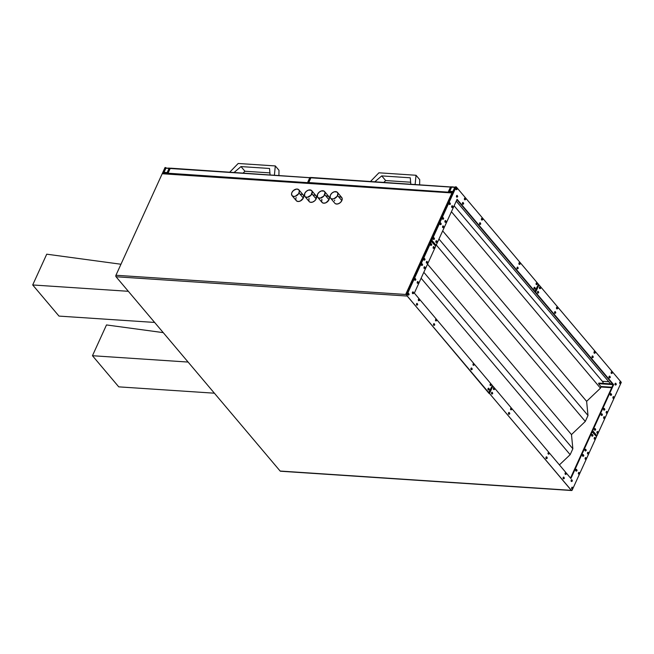 <?xml version="1.0" encoding="UTF-8"?>
<svg xmlns="http://www.w3.org/2000/svg" width="654" height="654" viewBox="0 0 654 654"><rect width="100%" height="100%" fill="white"/><g stroke="black" fill="none" stroke-linecap="round" stroke-linejoin="round"><path stroke-width="0.98" d="M334.897 203.304L335.935 203.942L338.085 203.868L340.309 202.609L341.846 200.598A4.488 3.033 -40.2 0 0 341.707 197.459L337.439 192.407A4.488 3.033 139.8 0 1 337.578 195.538L341.846 200.598L342.222 199.159L341.666 197.41L339.238 196.682M330.589 198.195L334.856 203.255A4.488 3.033 -40.2 0 0 338.437 203.746A4.488 3.033 -40.2 0 0 341.846 200.598L337.578 195.538A4.488 3.033 139.8 0 1 334.161 198.693A4.488 3.033 139.8 0 1 330.589 198.195A4.488 3.033 139.8 0 1 330.442 195.064A4.488 3.033 139.8 0 1 333.859 191.916A4.488 3.033 139.8 0 1 337.439 192.407M322.054 202.454L323.746 203.206L326.019 202.715L329.003 199.74A4.488 3.033 -40.2 0 0 328.864 196.609L324.597 191.557A4.488 3.033 139.8 0 1 324.736 194.688L329.003 199.74L329.379 198.309L328.823 196.56L326.395 195.832M317.738 197.345L322.005 202.405A4.488 3.033 -40.2 0 0 325.586 202.895A4.488 3.033 -40.2 0 0 329.003 199.74L324.736 194.688A4.488 3.033 139.8 0 1 321.318 197.843A4.488 3.033 139.8 0 1 317.738 197.345A4.488 3.033 139.8 0 1 317.599 194.213A4.488 3.033 139.8 0 1 321.016 191.058A4.488 3.033 139.8 0 1 324.597 191.557M309.211 201.604L310.241 202.241L312.399 202.168L314.623 200.909L316.16 198.89A4.488 3.033 -40.2 0 0 316.021 195.759L311.754 190.706A4.488 3.033 139.8 0 1 311.893 193.837L316.16 198.89L316.307 196.208L315.514 195.325L313.552 194.982M304.895 196.494L309.162 201.546A4.488 3.033 -40.2 0 0 312.743 202.045A4.488 3.033 -40.2 0 0 316.16 198.89L311.893 193.837A4.488 3.033 139.8 0 1 308.475 196.993A4.488 3.033 139.8 0 1 304.895 196.494A4.488 3.033 139.8 0 1 304.756 193.363A4.488 3.033 139.8 0 1 308.173 190.208A4.488 3.033 139.8 0 1 311.754 190.706M296.36 200.745L298.061 201.506L300.325 201.015L303.317 198.039A4.488 3.033 -40.2 0 0 303.178 194.908L298.903 189.856A4.488 3.033 139.8 0 1 299.05 192.987L303.317 198.039L303.652 195.947L303.129 194.859M292.052 195.644L296.319 200.696A4.488 3.033 -40.2 0 0 299.9 201.195A4.488 3.033 -40.2 0 0 303.317 198.039L299.05 192.987A4.488 3.033 139.8 0 1 295.633 196.143A4.488 3.033 139.8 0 1 292.052 195.644A4.488 3.033 139.8 0 1 291.913 192.513A4.488 3.033 139.8 0 1 295.322 189.358A4.488 3.033 139.8 0 1 298.903 189.856M408.578 293.311A0.899 0.54 93.8 0 0 408.031 293.687L408.889 294.701A0.899 0.54 -86.2 0 1 408.031 293.687A0.899 0.54 -86.2 0 1 408.521 293.294L409.118 294.619L408.987 293.891L408.832 294.57L408.031 293.687A0.899 0.54 93.8 0 0 408.889 294.701L407.843 294.676L408.358 293.286M413.164 291.897A0.899 0.54 93.8 0 0 412.617 292.281L413.475 293.294A0.899 0.54 -86.2 0 1 412.617 292.281A0.899 0.54 -86.2 0 1 413.107 291.888L413.704 293.213L413.573 292.485L413.41 293.164L412.617 292.281A0.899 0.54 93.8 0 0 413.475 293.294L412.846 293.671A0.899 0.54 93.8 0 0 412.911 293.671M419.14 298.976A0.899 0.54 93.8 0 0 418.593 299.36L419.451 300.366A0.899 0.54 -86.2 0 1 418.593 299.36A0.899 0.54 -86.2 0 1 419.083 298.968L419.68 300.284L419.549 299.565L419.386 300.243L418.593 299.36A0.899 0.54 93.8 0 0 419.451 300.366L418.822 300.75A0.899 0.54 93.8 0 0 418.887 300.742M417.113 303.415A0.899 0.54 93.8 0 0 416.573 303.799L417.424 304.805A0.899 0.54 -86.2 0 1 416.573 303.799A0.899 0.54 -86.2 0 1 417.056 303.407L417.661 304.723L417.563 304.036L417.366 304.682L416.573 303.799A0.899 0.54 93.8 0 0 417.424 304.805L416.377 304.78L416.9 303.399M417.881 281.539A0.899 0.54 93.8 0 0 417.342 281.923L418.192 282.937A0.899 0.54 -86.2 0 1 417.342 281.923A0.899 0.54 -86.2 0 1 417.824 281.531L418.429 282.855L418.331 282.16L418.135 282.806L417.342 281.923A0.899 0.54 93.8 0 0 418.192 282.937L417.146 282.912L417.669 281.522M415.323 278.506A0.899 0.54 93.8 0 0 414.775 278.89L415.633 279.904A0.899 0.54 -86.2 0 1 414.775 278.89A0.899 0.54 -86.2 0 1 415.265 278.498L415.862 279.822L415.731 279.094L415.576 279.773L414.775 278.89A0.899 0.54 93.8 0 0 415.633 279.904L414.587 279.879L415.102 278.49M424.626 266.742A0.899 0.54 93.8 0 0 424.086 267.126L424.936 268.132A0.899 0.54 -86.2 0 1 424.086 267.126A0.899 0.54 -86.2 0 1 424.569 266.734L425.174 268.058L425.075 267.363L424.879 268.009L424.086 267.126A0.899 0.54 93.8 0 0 424.936 268.132L423.89 268.107L424.413 266.726M422.067 263.709A0.899 0.54 93.8 0 0 421.519 264.093L422.378 265.099A0.899 0.54 -86.2 0 1 421.519 264.093A0.899 0.54 -86.2 0 1 422.01 263.701L422.607 265.025L422.476 264.298L422.321 264.976L421.519 264.093A0.899 0.54 93.8 0 0 422.378 265.099L421.331 265.074L421.846 263.693M424.495 258.387A0.899 0.54 93.8 0 0 423.947 258.763L424.806 259.777A0.899 0.54 -86.2 0 1 423.947 258.763A0.899 0.54 -86.2 0 1 424.438 258.371L425.035 259.695L424.904 258.968L424.748 259.646L423.947 258.763A0.899 0.54 93.8 0 0 424.806 259.777L424.176 260.153A0.899 0.54 93.8 0 0 424.25 260.153M427.054 261.412A0.899 0.54 93.8 0 0 426.514 261.796L427.364 262.81A0.899 0.54 -86.2 0 1 426.514 261.796A0.899 0.54 -86.2 0 1 426.997 261.404L427.602 262.728L427.503 262.033L427.307 262.679L426.514 261.796A0.899 0.54 93.8 0 0 427.364 262.81L426.318 262.785L426.841 261.396A0.899 0.54 93.8 0 0 426.809 263.186M436.21 319.193A0.899 0.54 93.8 0 0 435.67 319.577L436.52 320.583A0.899 0.54 -86.2 0 1 435.67 319.577A0.899 0.54 -86.2 0 1 436.153 319.185L436.758 320.501L436.659 319.814L436.463 320.46L435.67 319.577A0.899 0.54 93.8 0 0 436.52 320.583L435.474 320.558L435.997 319.177A0.899 0.54 93.8 0 0 435.965 320.959M434.191 323.632A0.899 0.54 93.8 0 0 433.643 324.016L434.501 325.022A0.899 0.54 -86.2 0 1 433.643 324.016A0.899 0.54 -86.2 0 1 434.133 323.624L434.73 324.94L434.599 324.221L434.444 324.899L433.643 324.016A0.899 0.54 93.8 0 0 434.501 325.022L433.455 324.997L433.97 323.616A0.899 0.54 93.8 0 0 433.945 325.398M471.665 368.006A0.899 0.54 93.8 0 0 471.125 368.39L471.975 369.396A0.899 0.54 -86.2 0 1 471.125 368.39A0.899 0.54 -86.2 0 1 471.608 367.998L472.213 369.322L472.114 368.627L471.918 369.273L471.125 368.39A0.899 0.54 93.8 0 0 471.975 369.396L471.346 369.78A0.899 0.54 93.8 0 0 471.42 369.78M473.692 363.567A0.899 0.54 93.8 0 0 473.144 363.951L474.003 364.957A0.899 0.54 -86.2 0 1 473.144 363.951A0.899 0.54 -86.2 0 1 473.635 363.559L474.232 364.883L474.101 364.155L473.946 364.834L473.144 363.951A0.899 0.54 93.8 0 0 474.003 364.957L472.956 364.932L473.471 363.55M490.762 383.784A0.899 0.54 93.8 0 0 490.222 384.168L491.072 385.173A0.899 0.54 -86.2 0 1 490.222 384.168A0.899 0.54 -86.2 0 1 490.704 383.775L491.309 385.1L491.179 384.372L491.015 385.051L490.222 384.168A0.899 0.54 93.8 0 0 491.072 385.173L490.034 385.149L490.549 383.767M488.742 388.223A0.899 0.54 93.8 0 0 488.195 388.607L489.053 389.612A0.899 0.54 -86.2 0 1 488.195 388.607A0.899 0.54 -86.2 0 1 488.685 388.214L489.282 389.539L489.151 388.811L488.996 389.49L488.195 388.607A0.899 0.54 93.8 0 0 489.053 389.612L488.424 389.997A0.899 0.54 93.8 0 0 488.497 389.997M431.239 243.582A0.899 0.54 93.8 0 0 430.692 243.967L431.55 244.98A0.899 0.54 -86.2 0 1 430.692 243.967A0.899 0.54 -86.2 0 1 431.182 243.574L431.779 244.898L431.648 244.171L431.493 244.849L430.692 243.967A0.899 0.54 93.8 0 0 431.55 244.98L430.921 245.356A0.899 0.54 93.8 0 0 430.986 245.356M433.798 246.615A0.899 0.54 93.8 0 0 433.25 246.999L434.109 248.013A0.899 0.54 -86.2 0 1 433.25 246.999A0.899 0.54 -86.2 0 1 433.741 246.607L434.338 247.931L434.248 247.237L434.052 247.882L433.25 246.999A0.899 0.54 93.8 0 0 434.109 248.013L433.062 247.989L433.577 246.599M572.324 487.189A0.899 0.54 93.8 0 0 571.776 487.565L572.634 488.579A0.899 0.54 -86.2 0 1 572.144 488.963L572.43 488.268L572.119 488.947A0.899 0.54 -86.2 0 1 572.266 487.173L572.863 488.497L572.732 487.77L572.569 488.448L571.776 487.565A0.899 0.54 93.8 0 0 572.634 488.579L571.588 488.554L572.103 487.165M571.784 479.717A0.899 0.54 93.8 0 0 571.236 480.093L572.095 481.107A0.899 0.54 -86.2 0 1 571.236 480.093A0.899 0.54 -86.2 0 1 571.727 479.701L572.324 481.025L572.193 480.298L572.037 480.976L571.236 480.093A0.899 0.54 93.8 0 0 572.095 481.107L571.048 481.082L571.563 479.693M565.808 472.638A0.899 0.54 93.8 0 0 565.26 473.022L566.119 474.027A0.899 0.54 -86.2 0 1 565.26 473.022A0.899 0.54 -86.2 0 1 565.751 472.629L566.348 473.946L566.217 473.226L566.062 473.905L565.26 473.022A0.899 0.54 93.8 0 0 566.119 474.027L565.072 474.003L565.587 472.621A0.899 0.54 93.8 0 0 565.563 474.403M563.781 477.077A0.899 0.54 93.8 0 0 563.241 477.461L564.091 478.466A0.899 0.54 -86.2 0 1 563.241 477.461A0.899 0.54 -86.2 0 1 563.723 477.068L564.328 478.385L564.198 477.665L564.034 478.344L563.241 477.461A0.899 0.54 93.8 0 0 564.091 478.466L563.053 478.442L563.568 477.06A0.899 0.54 93.8 0 0 563.535 478.842M576.501 469.351A0.899 0.54 93.8 0 0 575.961 469.736L576.812 470.749A0.899 0.54 -86.2 0 1 575.961 469.736A0.899 0.54 -86.2 0 1 576.444 469.343L577.049 470.667L576.951 469.973L576.754 470.618L575.961 469.736A0.899 0.54 93.8 0 0 576.812 470.749L576.182 471.125A0.899 0.54 93.8 0 0 576.256 471.125M579.068 472.384A0.899 0.54 93.8 0 0 578.52 472.768L579.379 473.782A0.899 0.54 -86.2 0 1 578.888 474.166L579.174 473.463L578.864 474.142A0.899 0.54 -86.2 0 1 579.011 472.376L579.607 473.7L579.477 472.973L579.313 473.651L578.52 472.768A0.899 0.54 93.8 0 0 579.379 473.782L578.332 473.758L578.847 472.368M583.245 454.555A0.899 0.54 93.8 0 0 582.706 454.939L583.556 455.944A0.899 0.54 -86.2 0 1 582.706 454.939A0.899 0.54 -86.2 0 1 583.188 454.546L583.793 455.871L583.695 455.176L583.499 455.822L582.706 454.939A0.899 0.54 93.8 0 0 583.556 455.944L582.927 456.329A0.899 0.54 93.8 0 0 583 456.329M585.812 457.587A0.899 0.54 93.8 0 0 585.265 457.972L586.115 458.977A0.899 0.54 -86.2 0 1 585.632 459.37L585.919 458.667L585.608 459.345A0.899 0.54 -86.2 0 1 585.747 457.579L586.352 458.904L586.221 458.176L586.058 458.855L585.265 457.972A0.899 0.54 93.8 0 0 586.115 458.977L585.077 458.953L585.592 457.571M588.24 452.266A0.899 0.54 93.8 0 0 587.693 452.642L588.543 453.655A0.899 0.54 -86.2 0 1 587.693 452.642A0.899 0.54 -86.2 0 1 588.175 452.249L588.78 453.574L588.649 452.846L588.486 453.524L587.693 452.642A0.899 0.54 93.8 0 0 588.543 453.655L587.913 454.031A0.899 0.54 93.8 0 0 587.987 454.031M585.673 449.233A0.899 0.54 93.8 0 0 585.134 449.609L585.984 450.622A0.899 0.54 -86.2 0 1 585.134 449.609A0.899 0.54 -86.2 0 1 585.616 449.216L586.221 450.541L586.123 449.846L585.927 450.492L585.134 449.609A0.899 0.54 93.8 0 0 585.984 450.622L584.938 450.598L585.461 449.208M548.731 452.421A0.899 0.54 93.8 0 0 548.191 452.805L549.041 453.811A0.899 0.54 -86.2 0 1 548.191 452.805A0.899 0.54 -86.2 0 1 548.673 452.413L549.278 453.729L548.559 454.203L547.929 453.467L548.518 452.404M546.711 456.86A0.899 0.54 93.8 0 0 546.164 457.244L547.022 458.25A0.899 0.54 -86.2 0 1 546.164 457.244A0.899 0.54 -86.2 0 1 546.654 456.852L547.251 458.168L547.12 457.448L546.965 458.127L546.164 457.244A0.899 0.54 93.8 0 0 547.022 458.25L546.392 458.634A0.899 0.54 93.8 0 0 546.466 458.626M509.229 412.486A0.899 0.54 93.8 0 0 508.689 412.862L509.54 413.876A0.899 0.54 -86.2 0 1 508.689 412.862A0.899 0.54 -86.2 0 1 509.172 412.478L509.777 413.794L509.679 413.099L509.482 413.753L508.689 412.862A0.899 0.54 93.8 0 0 509.54 413.876L508.91 414.26A0.899 0.54 93.8 0 0 508.984 414.252M511.256 408.047A0.899 0.54 93.8 0 0 510.709 408.423L511.567 409.437A0.899 0.54 -86.2 0 1 510.709 408.423A0.899 0.54 -86.2 0 1 511.199 408.039L511.796 409.355L511.665 408.627L511.51 409.314L510.709 408.423A0.899 0.54 93.8 0 0 511.567 409.437L510.521 409.412L511.036 408.022M494.179 387.83A0.899 0.54 93.8 0 0 493.639 388.206L494.489 389.22A0.899 0.54 -86.2 0 1 493.639 388.206A0.899 0.54 -86.2 0 1 494.122 387.822L494.726 389.138L494.628 388.443L494.432 389.097L493.639 388.206A0.899 0.54 93.8 0 0 494.489 389.22L493.86 389.604A0.899 0.54 93.8 0 0 493.934 389.596M492.16 392.269A0.899 0.54 93.8 0 0 491.612 392.645L492.47 393.659A0.899 0.54 -86.2 0 1 491.612 392.645A0.899 0.54 -86.2 0 1 492.102 392.261L492.699 393.577L492.568 392.85L492.405 393.536L491.612 392.645A0.899 0.54 93.8 0 0 492.47 393.659L491.424 393.634L491.939 392.245M594.985 437.461A0.899 0.54 93.8 0 0 594.437 437.845L595.287 438.859A0.899 0.54 -86.2 0 1 594.437 437.845A0.899 0.54 -86.2 0 1 594.919 437.452L595.524 438.777L595.393 438.049L595.23 438.728L594.437 437.845A0.899 0.54 93.8 0 0 595.287 438.859L594.658 439.235A0.899 0.54 93.8 0 0 594.731 439.235M592.418 434.428A0.899 0.54 93.8 0 0 591.878 434.812L592.728 435.826A0.899 0.54 -86.2 0 1 591.878 434.812A0.899 0.54 -86.2 0 1 592.361 434.419L592.965 435.744L592.867 435.049L592.671 435.695L591.878 434.812A0.899 0.54 93.8 0 0 592.728 435.826L591.682 435.801L592.205 434.411M494.048 387.822A0.899 0.54 93.8 0 0 493.492 388.198L494.122 387.822M511.126 408.039A0.899 0.54 93.8 0 0 511.011 409.813M548.6 452.413A0.899 0.54 93.8 0 0 548.485 454.187A0.899 0.54 93.8 0 0 549.041 453.811L549.18 453.042L548.984 453.688L548.191 452.805A0.899 0.54 93.8 0 0 548.502 454.195M509.098 412.478A0.899 0.54 93.8 0 0 508.542 412.854L509.172 412.478M492.029 392.261A0.899 0.54 93.8 0 0 491.906 394.035M546.581 456.852A0.899 0.54 93.8 0 0 546.025 457.228L546.654 456.852M594.854 437.461A0.899 0.54 93.8 0 0 594.29 437.837L594.919 437.452M588.11 452.257A0.899 0.54 93.8 0 0 587.554 452.633L588.175 452.249M585.682 457.579A0.899 0.54 93.8 0 0 585.559 459.361M592.287 434.428A0.899 0.54 93.8 0 0 592.172 436.202M585.543 449.224A0.899 0.54 93.8 0 0 585.428 450.998M583.115 454.555A0.899 0.54 93.8 0 0 582.559 454.931L583.188 454.546M571.653 479.709A0.899 0.54 93.8 0 0 571.539 481.483M578.937 472.384A0.899 0.54 93.8 0 0 578.815 474.158M576.37 469.351A0.899 0.54 93.8 0 0 575.814 469.727L576.444 469.343M572.193 487.181A0.899 0.54 93.8 0 0 572.07 488.955M490.639 383.775A0.899 0.54 93.8 0 0 490.516 385.558M473.561 363.559A0.899 0.54 93.8 0 0 473.447 365.341M471.534 367.998A0.899 0.54 93.8 0 0 470.978 368.382L471.608 367.998M488.612 388.214A0.899 0.54 93.8 0 0 488.056 388.599L488.685 388.214M431.109 243.582A0.899 0.54 93.8 0 0 430.553 243.958L431.182 243.574M424.364 258.379A0.899 0.54 93.8 0 0 423.808 258.755L424.438 258.371M421.936 263.701A0.899 0.54 93.8 0 0 421.822 265.483M433.667 246.615A0.899 0.54 93.8 0 0 433.553 248.389M424.495 266.734A0.899 0.54 93.8 0 0 424.381 268.516M413.034 291.897A0.899 0.54 93.8 0 0 412.478 292.273L413.107 291.888M419.01 298.968A0.899 0.54 93.8 0 0 418.454 299.344L419.083 298.968M415.192 278.506A0.899 0.54 93.8 0 0 415.077 280.28M417.751 281.539A0.899 0.54 93.8 0 0 417.636 283.313M408.448 293.303A0.899 0.54 93.8 0 0 408.333 295.077M416.982 303.407A0.899 0.54 93.8 0 0 416.868 305.181M620.335 381.822A0.899 0.54 93.8 0 0 619.796 382.206L620.646 383.211A0.899 0.54 -86.2 0 1 619.796 382.206A0.899 0.54 -86.2 0 1 620.278 381.813L620.883 383.138L620.581 382.402L620.139 383.579L620.818 382.942L619.796 382.206A0.899 0.54 93.8 0 0 620.646 383.211L619.6 383.187L620.123 381.805M615.757 383.228A0.899 0.54 93.8 0 0 615.21 383.612L616.06 384.626A0.899 0.54 -86.2 0 1 615.21 383.612A0.899 0.54 -86.2 0 1 615.692 383.219L616.297 384.544L616.166 383.816L616.003 384.495L615.21 383.612A0.899 0.54 93.8 0 0 616.06 384.626L615.43 385.002A0.899 0.54 93.8 0 0 615.504 385.002M609.773 376.156A0.899 0.54 93.8 0 0 609.234 376.532L610.084 377.546A0.899 0.54 -86.2 0 1 609.234 376.532A0.899 0.54 -86.2 0 1 609.716 376.148L610.321 377.464L610.19 376.737L610.027 377.423L609.234 376.532A0.899 0.54 93.8 0 0 610.084 377.546L609.454 377.922A0.899 0.54 93.8 0 0 609.528 377.922M611.801 371.717A0.899 0.54 93.8 0 0 611.253 372.093L612.111 373.107A0.899 0.54 -86.2 0 1 611.253 372.093A0.899 0.54 -86.2 0 1 611.743 371.709L612.34 373.025L612.209 372.298L612.054 372.976L611.253 372.093A0.899 0.54 93.8 0 0 612.111 373.107L611.065 373.082L611.58 371.693M611.032 393.585A0.899 0.54 93.8 0 0 610.484 393.97L611.343 394.983A0.899 0.54 -86.2 0 1 610.484 393.97A0.899 0.54 -86.2 0 1 610.975 393.577L611.58 394.902L611.482 394.207L611.286 394.853L610.484 393.97A0.899 0.54 93.8 0 0 611.343 394.983L610.296 394.959L610.82 393.569A0.899 0.54 93.8 0 0 610.787 395.359M613.591 396.618A0.899 0.54 93.8 0 0 613.051 397.003L613.902 398.016A0.899 0.54 -86.2 0 1 613.051 397.003A0.899 0.54 -86.2 0 1 613.534 396.61L614.139 397.934L613.877 397.182L613.395 398.376L614.073 397.738L613.051 397.003A0.899 0.54 93.8 0 0 613.902 398.016L612.855 397.992L613.378 396.602M604.288 408.39A0.899 0.54 93.8 0 0 603.748 408.766L604.598 409.78A0.899 0.54 -86.2 0 1 603.748 408.766A0.899 0.54 -86.2 0 1 604.231 408.374L604.836 409.698L604.737 409.003L604.541 409.649L603.748 408.766A0.899 0.54 93.8 0 0 604.598 409.78L603.552 409.756L604.075 408.366A0.899 0.54 93.8 0 0 604.043 410.156M606.847 411.415A0.899 0.54 93.8 0 0 606.307 411.799L607.157 412.813A0.899 0.54 -86.2 0 1 606.307 411.799A0.899 0.54 -86.2 0 1 606.789 411.407L607.394 412.731L607.092 412.004L606.65 413.181L607.329 412.535L606.307 411.799A0.899 0.54 93.8 0 0 607.157 412.813L606.111 412.788L606.634 411.399M604.419 416.745A0.899 0.54 93.8 0 0 603.879 417.129L604.729 418.135A0.899 0.54 -86.2 0 1 603.879 417.129A0.899 0.54 -86.2 0 1 604.361 416.737L604.966 418.061L604.836 417.334L604.672 418.012L603.879 417.129A0.899 0.54 93.8 0 0 604.729 418.135L604.1 418.519A0.899 0.54 93.8 0 0 604.173 418.519M601.86 413.712A0.899 0.54 93.8 0 0 601.32 414.096L602.171 415.102A0.899 0.54 -86.2 0 1 601.32 414.096A0.899 0.54 -86.2 0 1 601.803 413.704L602.408 415.028L602.309 414.334L602.113 414.979L601.32 414.096A0.899 0.54 93.8 0 0 602.171 415.102L601.124 415.077L601.647 413.696M592.704 355.94A0.899 0.54 93.8 0 0 592.156 356.316L593.014 357.329A0.899 0.54 -86.2 0 1 592.156 356.316A0.899 0.54 -86.2 0 1 592.647 355.931L593.243 357.248L593.113 356.52L592.957 357.207L592.156 356.316A0.899 0.54 93.8 0 0 593.014 357.329L591.968 357.305L592.483 355.915A0.899 0.54 93.8 0 0 592.459 357.705M594.723 351.5A0.899 0.54 93.8 0 0 594.184 351.877L595.034 352.89A0.899 0.54 -86.2 0 1 594.184 351.877A0.899 0.54 -86.2 0 1 594.666 351.492L595.271 352.808L595.173 352.114L594.976 352.759L594.184 351.877A0.899 0.54 93.8 0 0 595.034 352.89L593.987 352.866L594.511 351.476A0.899 0.54 93.8 0 0 594.478 353.266M557.249 307.118A0.899 0.54 93.8 0 0 556.701 307.503L557.56 308.516A0.899 0.54 -86.2 0 1 556.701 307.503A0.899 0.54 -86.2 0 1 557.192 307.11L557.788 308.435L557.658 307.707L557.502 308.386L556.701 307.503A0.899 0.54 93.8 0 0 557.56 308.516L556.93 308.892A0.899 0.54 93.8 0 0 557.004 308.892M555.221 311.566A0.899 0.54 93.8 0 0 554.682 311.942L555.532 312.955A0.899 0.54 -86.2 0 1 554.682 311.942A0.899 0.54 -86.2 0 1 555.164 311.549L555.769 312.874L555.638 312.146L555.475 312.825L554.682 311.942A0.899 0.54 93.8 0 0 555.532 312.955L554.486 312.931L555.009 311.541M538.152 291.349A0.899 0.54 93.8 0 0 537.604 291.725L538.463 292.739A0.899 0.54 -86.2 0 1 537.604 291.725A0.899 0.54 -86.2 0 1 538.095 291.332L538.692 292.657L538.561 291.929L538.406 292.608L537.604 291.725A0.899 0.54 93.8 0 0 538.463 292.739L537.416 292.714L537.931 291.324M540.171 286.902A0.899 0.54 93.8 0 0 539.632 287.286L540.482 288.3A0.899 0.54 -86.2 0 1 539.632 287.286A0.899 0.54 -86.2 0 1 540.114 286.893L540.719 288.218L540.621 287.523L540.425 288.169L539.632 287.286A0.899 0.54 93.8 0 0 540.482 288.3L539.852 288.676A0.899 0.54 93.8 0 0 539.926 288.676M597.674 431.542A0.899 0.54 93.8 0 0 597.135 431.926L597.985 432.94A0.899 0.54 -86.2 0 1 597.135 431.926A0.899 0.54 -86.2 0 1 597.617 431.534L598.222 432.858L598.091 432.131L597.928 432.809L597.135 431.926A0.899 0.54 93.8 0 0 597.985 432.94L597.355 433.316A0.899 0.54 93.8 0 0 597.429 433.316M595.115 428.509A0.899 0.54 93.8 0 0 594.576 428.893L595.426 429.907A0.899 0.54 -86.2 0 1 594.576 428.893A0.899 0.54 -86.2 0 1 595.058 428.501L595.663 429.825L595.565 429.13L595.369 429.776L594.576 428.893A0.899 0.54 93.8 0 0 595.426 429.907L594.38 429.882L594.903 428.493M538.021 291.341A0.899 0.54 93.8 0 0 537.899 293.115M555.091 311.557A0.899 0.54 93.8 0 0 554.976 313.331M557.118 307.118A0.899 0.54 93.8 0 0 556.562 307.494L557.192 307.11M540.041 286.902A0.899 0.54 93.8 0 0 539.485 287.278L540.114 286.893M597.552 431.542A0.899 0.54 93.8 0 0 596.988 431.918L597.617 431.534M604.296 416.737A0.899 0.54 93.8 0 0 603.732 417.121L604.361 416.737M606.724 411.415A0.899 0.54 93.8 0 0 606.601 413.189M594.985 428.509A0.899 0.54 93.8 0 0 594.87 430.283M601.729 413.704A0.899 0.54 93.8 0 0 601.615 415.486M615.627 383.228A0.899 0.54 93.8 0 0 615.062 383.604L615.692 383.219M609.651 376.148A0.899 0.54 93.8 0 0 609.087 376.524L609.716 376.148M613.46 396.618A0.899 0.54 93.8 0 0 613.346 398.392M620.205 381.813A0.899 0.54 93.8 0 0 620.09 383.596M611.67 371.709A0.899 0.54 93.8 0 0 611.555 373.483M456.598 187.943A0.899 0.54 93.8 0 0 456.051 188.327L456.901 189.333A0.899 0.54 -86.2 0 1 456.051 188.327A0.899 0.54 -86.2 0 1 456.533 187.935L457.138 189.259L457.007 188.532L456.844 189.21L456.051 188.327A0.899 0.54 93.8 0 0 456.901 189.333L455.863 189.308L456.378 187.927M457.13 195.415A0.899 0.54 93.8 0 0 456.59 195.799L457.44 196.805A0.899 0.54 -86.2 0 1 456.59 195.799A0.899 0.54 -86.2 0 1 457.072 195.407L457.677 196.731L457.579 196.037L457.383 196.682L456.59 195.799A0.899 0.54 93.8 0 0 457.44 196.805L456.394 196.78L456.917 195.399M463.106 202.495A0.899 0.54 93.8 0 0 462.566 202.871L463.416 203.885A0.899 0.54 -86.2 0 1 462.566 202.871A0.899 0.54 -86.2 0 1 463.048 202.487L463.653 203.803L463.555 203.108L463.359 203.762L462.566 202.871A0.899 0.54 93.8 0 0 463.416 203.885L462.37 203.86L462.893 202.47A0.899 0.54 93.8 0 0 462.86 204.261M465.133 198.056A0.899 0.54 93.8 0 0 464.585 198.432L465.444 199.445A0.899 0.54 -86.2 0 1 464.585 198.432A0.899 0.54 -86.2 0 1 465.076 198.048L465.673 199.364L465.542 198.636L465.386 199.315L464.585 198.432A0.899 0.54 93.8 0 0 465.444 199.445L464.397 199.421L464.912 198.031A0.899 0.54 93.8 0 0 464.888 199.822M452.413 205.773A0.899 0.54 93.8 0 0 451.865 206.157L452.723 207.171A0.899 0.54 -86.2 0 1 451.865 206.157A0.899 0.54 -86.2 0 1 452.355 205.765L452.952 207.089L452.821 206.362L452.666 207.04L451.865 206.157A0.899 0.54 93.8 0 0 452.723 207.171L452.094 207.547A0.899 0.54 93.8 0 0 452.167 207.547M449.854 202.74A0.899 0.54 93.8 0 0 449.306 203.124L450.156 204.138A0.899 0.54 -86.2 0 1 449.306 203.124A0.899 0.54 -86.2 0 1 449.789 202.732L450.393 204.056L450.263 203.329L450.099 204.007L449.306 203.124A0.899 0.54 93.8 0 0 450.156 204.138L449.118 204.113L449.633 202.724M445.668 220.57A0.899 0.54 93.8 0 0 445.121 220.954L445.979 221.968A0.899 0.54 -86.2 0 1 445.121 220.954A0.899 0.54 -86.2 0 1 445.611 220.562L446.208 221.886L446.077 221.158L445.922 221.837L445.121 220.954A0.899 0.54 93.8 0 0 445.979 221.968L445.349 222.344A0.899 0.54 93.8 0 0 445.423 222.344M443.11 217.537A0.899 0.54 93.8 0 0 442.562 217.921L443.412 218.935A0.899 0.54 -86.2 0 1 442.562 217.921A0.899 0.54 -86.2 0 1 443.052 217.529L443.649 218.853L443.518 218.125L443.355 218.804L442.562 217.921A0.899 0.54 93.8 0 0 443.412 218.935L442.374 218.91L442.889 217.52M440.682 222.867A0.899 0.54 93.8 0 0 440.134 223.251L440.992 224.257A0.899 0.54 -86.2 0 1 440.134 223.251A0.899 0.54 -86.2 0 1 440.624 222.859L441.221 224.183L441.09 223.455L440.927 224.134L440.134 223.251A0.899 0.54 93.8 0 0 440.992 224.257L440.363 224.641A0.899 0.54 93.8 0 0 440.428 224.641M443.24 225.9A0.899 0.54 93.8 0 0 442.693 226.284L443.551 227.29A0.899 0.54 -86.2 0 1 442.693 226.284A0.899 0.54 -86.2 0 1 443.183 225.892L443.78 227.216L443.649 226.488L443.494 227.167L442.693 226.284A0.899 0.54 93.8 0 0 443.551 227.29L442.505 227.265L443.02 225.883M480.183 222.712A0.899 0.54 93.8 0 0 479.635 223.088L480.494 224.101A0.899 0.54 -86.2 0 1 479.635 223.088A0.899 0.54 -86.2 0 1 480.126 222.703L480.723 224.02L480.592 223.292L480.437 223.97L479.635 223.088A0.899 0.54 93.8 0 0 480.494 224.101L479.447 224.077L479.962 222.687M482.202 218.273A0.899 0.54 93.8 0 0 481.663 218.649L482.513 219.662A0.899 0.54 -86.2 0 1 481.663 218.649A0.899 0.54 -86.2 0 1 482.145 218.264L482.75 219.581L482.619 218.853L482.456 219.531L481.663 218.649A0.899 0.54 93.8 0 0 482.513 219.662L481.884 220.038A0.899 0.54 93.8 0 0 481.957 220.038M519.685 262.646A0.899 0.54 93.8 0 0 519.137 263.022L519.995 264.036A0.899 0.54 -86.2 0 1 519.137 263.022A0.899 0.54 -86.2 0 1 519.628 262.638L520.224 263.954L520.094 263.227L519.938 263.914L519.137 263.022A0.899 0.54 93.8 0 0 519.995 264.036L519.366 264.42A0.899 0.54 93.8 0 0 519.439 264.412M517.657 267.085A0.899 0.54 93.8 0 0 517.118 267.47L517.968 268.475A0.899 0.54 -86.2 0 1 517.118 267.47A0.899 0.54 -86.2 0 1 517.6 267.077L518.205 268.393L518.074 267.666L517.911 268.353L517.118 267.47A0.899 0.54 93.8 0 0 517.968 268.475L516.93 268.451L517.445 267.069M534.735 287.302A0.899 0.54 93.8 0 0 534.187 287.686L535.046 288.692A0.899 0.54 -86.2 0 1 534.187 287.686A0.899 0.54 -86.2 0 1 534.678 287.294L535.283 288.61L534.416 289.076A0.899 0.54 93.8 0 0 535.046 288.692L535.185 287.923L534.988 288.569L534.187 287.686A0.899 0.54 93.8 0 0 534.498 289.076M536.762 282.863A0.899 0.54 93.8 0 0 536.215 283.239L537.065 284.253A0.899 0.54 -86.2 0 1 536.215 283.239A0.899 0.54 -86.2 0 1 536.697 282.855L537.302 284.171L537.171 283.444L537.008 284.13L536.215 283.239A0.899 0.54 93.8 0 0 537.065 284.253L536.027 284.228L536.542 282.847M433.937 237.664A0.899 0.54 93.8 0 0 433.389 238.048L434.248 239.062A0.899 0.54 -86.2 0 1 433.389 238.048A0.899 0.54 -86.2 0 1 433.88 237.655L434.477 238.98L434.346 238.252L434.182 238.931L433.389 238.048A0.899 0.54 93.8 0 0 434.248 239.062L433.618 239.438A0.899 0.54 93.8 0 0 433.684 239.438M436.496 240.697A0.899 0.54 93.8 0 0 435.948 241.081L436.807 242.086A0.899 0.54 -86.2 0 1 435.948 241.081A0.899 0.54 -86.2 0 1 436.439 240.688L437.036 242.013L436.946 241.318L436.749 241.964L435.948 241.081A0.899 0.54 93.8 0 0 436.807 242.086L435.76 242.062L436.275 240.68M534.604 287.294A0.899 0.54 93.8 0 0 534.048 287.67L534.678 287.294M517.535 267.077A0.899 0.54 93.8 0 0 517.412 268.851M480.052 222.703A0.899 0.54 93.8 0 0 479.938 224.477M519.554 262.638A0.899 0.54 93.8 0 0 518.998 263.014L519.628 262.638M536.632 282.855A0.899 0.54 93.8 0 0 536.509 284.629M482.08 218.264A0.899 0.54 93.8 0 0 481.516 218.64L482.145 218.264M433.806 237.664A0.899 0.54 93.8 0 0 433.25 238.04L433.88 237.655M440.551 222.859A0.899 0.54 93.8 0 0 439.995 223.243L440.624 222.859M442.979 217.537A0.899 0.54 93.8 0 0 442.856 219.311M436.365 240.697A0.899 0.54 93.8 0 0 436.251 242.471M443.11 225.892A0.899 0.54 93.8 0 0 442.995 227.666M445.538 220.57A0.899 0.54 93.8 0 0 444.982 220.946L445.611 220.562M456.999 195.407A0.899 0.54 93.8 0 0 456.884 197.189M449.723 202.74A0.899 0.54 93.8 0 0 449.6 204.514M452.282 205.773A0.899 0.54 93.8 0 0 451.726 206.149L452.355 205.765M456.467 187.935A0.899 0.54 93.8 0 0 456.345 189.717M571.621 490.525A1.079 0.654 -86.2 0 1 571.285 490.336L280.141 471.044A1.079 0.654 93.8 0 0 280.468 471.223L571.621 490.525A1.079 0.654 -86.2 0 0 572.201 490.059L596.546 436.635L592.279 431.583L570.901 478.491L592.254 430.659L596.955 435.744L621.3 382.328L539.002 284.882L535.201 292.248L457.089 199.282L436.112 245.307L431.419 240.222L407.099 294.562L407.041 295.755L489.069 393.471L492.217 385.803L494.391 387.896L492.871 386.097L489.503 393.495L571.514 490.5L572.201 490.059L596.546 436.635L591.854 431.55L613.656 384.666L613.092 384.634L456.901 199.699L613.092 384.634L613.656 384.666L535.626 292.281L613.656 384.666L592.688 430.692L596.955 435.744L621.3 382.328L539.002 284.882L535.626 292.281L534.686 291.643L538.487 284.277L456.19 186.831L455.617 186.791L452.789 193.004L455.617 186.791L456.19 186.831L431.844 240.247L436.112 245.307L457.089 199.282L535.119 291.676L538.487 284.277L456.19 186.831L431.011 241.113L435.711 246.19L414.334 293.098L419.345 299.041L414.334 293.098L435.711 246.19L431.444 241.138L407.099 294.562L115.946 275.26L165.037 167.53L165.609 167.571L162.781 173.784L451.93 192.946L405.668 294.464L115.946 275.26L165.037 167.53L165.936 167.964L165.609 167.571L162.781 173.784L452.789 193.004L406.526 294.521L452.879 192.848M321.866 199.274L321.719 201.955M302.671 194.475L300.701 194.132M296.18 197.565L295.919 198.293M295.804 199.004L296.033 200.255M309.023 198.415L308.876 201.105M334.717 200.124L334.456 200.852M451.268 187.371L450.5 187.06L448.342 191.794L450.5 187.06L310.92 177.814L308.762 182.548L453.026 192.489L168.037 173.22L163.549 173.335L164.023 172.345L167.162 172.55L169.051 168.413L165.912 168.201L164.023 172.345L165.912 168.201L169.051 168.413A0.719 0.433 -86.2 0 1 169.664 168.225A0.719 0.482 139.8 0 1 169.991 168.421M163.696 173.506A1.079 0.654 93.8 0 0 163.361 173.318A1.079 0.654 93.8 0 0 162.781 173.784L163.345 173.318L168.544 173.825M168.397 173.653L307.985 182.899L168.397 173.653M309.121 182.981L448.701 192.227L309.121 182.981M310.544 178.043L309.775 177.733L307.617 182.474L309.775 177.733L170.195 168.487L168.037 173.22L308.533 182.916L310.92 177.814L311.525 177.626A0.719 0.433 93.8 0 0 311.304 177.496L451.391 187.003A0.719 0.482 139.8 0 0 451.105 186.872L450.5 187.06A0.719 0.433 -86.2 0 1 451.105 186.872L451.407 187.502L451.105 186.872L450.5 187.06L451.636 187.134A0.719 0.433 -86.2 0 1 452.249 186.946A0.719 0.433 93.8 0 0 451.636 187.134L449.748 191.279L452.887 191.491L454.775 187.346L451.636 187.134L454.775 187.346A0.719 0.433 -86.2 0 1 455.388 187.158A0.719 0.482 139.8 0 1 455.446 187.167M455.388 187.158L454.775 187.346L455.691 187.788L455.388 187.158L454.775 187.346L452.887 191.491L453.377 192.317L452.887 191.491L449.748 191.279L451.325 187.24L452.028 186.823L455.666 187.289M455.298 187.494L454.775 187.346M609.471 377.93L609.087 376.524A0.899 0.54 93.8 0 0 609.454 377.922M588.036 454.023L588.347 453.345L588.036 454.023M594.78 439.218L595.091 438.54L594.78 439.218M597.478 433.3L597.789 432.621L597.478 433.3M604.222 418.503L604.533 417.824L604.222 418.503M613.092 384.634L570.525 478.033L613.092 384.634L598.574 383.669L613.084 384.634M570.901 478.491L566.38 473.136L570.901 478.491M566.021 472.703L549.311 452.92L566.021 472.703M548.943 452.486L511.829 408.546L548.943 452.486M511.461 408.112L494.759 388.329L511.461 408.112M508.926 414.26L508.542 412.854A0.899 0.54 93.8 0 0 508.91 414.26M546.409 458.634L546.025 457.228A0.899 0.54 93.8 0 0 546.392 458.634M587.93 454.031L587.554 452.633A0.899 0.54 93.8 0 0 587.913 454.031M582.943 456.329L582.559 454.931A0.899 0.54 93.8 0 0 582.927 456.329M576.199 471.125L575.814 469.727A0.899 0.54 93.8 0 0 576.182 471.125M594.674 439.235L594.29 437.837A0.899 0.54 93.8 0 0 594.658 439.235M493.876 389.604L493.492 388.198A0.899 0.54 93.8 0 0 493.86 389.604M280.746 471.15L571.285 490.336L489.503 393.495L492.871 386.097L489.503 393.495L488.563 392.866L492.364 385.492L491.342 384.282L492.364 385.492L488.988 392.891L407.205 296.049A1.079 0.654 -86.2 0 1 407.099 294.562L405.668 294.464A1.079 0.458 24.5 0 1 406.821 294.921M490.974 383.849L474.264 364.065L490.974 383.849M473.905 363.632L436.79 319.692L473.905 363.632M436.422 319.258L419.713 299.475L436.422 319.258M471.362 369.78L470.978 368.382A0.899 0.54 93.8 0 0 471.346 369.78M488.44 389.997L488.056 388.599A0.899 0.54 93.8 0 0 488.424 389.997M430.937 245.356L430.553 243.958A0.899 0.54 93.8 0 0 430.921 245.356M424.193 260.153L423.808 258.755A0.899 0.54 93.8 0 0 424.176 260.153M412.862 293.671L412.478 292.273A0.899 0.54 93.8 0 0 412.846 293.671M418.838 300.75L418.454 299.344A0.899 0.54 93.8 0 0 418.822 300.75M534.432 289.076L534.048 287.67A0.899 0.54 93.8 0 0 534.416 289.076M433.635 239.438L433.25 238.04A0.899 0.54 93.8 0 0 433.618 239.438M452.11 207.547L451.726 206.149A0.899 0.54 93.8 0 0 452.094 207.547M445.366 222.344L444.982 220.946A0.899 0.54 93.8 0 0 445.349 222.344M440.379 224.641L439.995 223.243A0.899 0.54 93.8 0 0 440.363 224.641M481.9 220.046L481.516 218.64A0.899 0.54 93.8 0 0 481.884 220.038M519.382 264.42L518.998 263.014A0.899 0.54 93.8 0 0 519.366 264.42M556.946 308.892L556.562 307.494A0.899 0.54 93.8 0 0 556.93 308.892M539.869 288.676L539.485 287.278A0.899 0.54 93.8 0 0 539.852 288.676M597.372 433.316L596.988 431.918A0.899 0.54 93.8 0 0 597.355 433.316M604.116 418.519L603.732 417.121A0.899 0.54 93.8 0 0 604.1 418.519M615.447 385.002L615.062 383.604A0.899 0.54 93.8 0 0 615.43 385.002M539.002 284.882L538.348 284.588L539.002 284.882M280.141 471.044L116.052 276.756L407.205 296.049L116.052 276.756L115.946 275.26A1.079 0.654 93.8 0 0 116.052 276.756L280.141 471.044M435.687 245.275L435.425 245.855L435.687 245.275L431.419 240.222L435.687 245.275M535.201 292.248L538.577 284.85L535.201 292.248M416.026 175.264L419.713 179.629L419.647 184.681L419.713 179.629L416.026 175.264L378.919 172.803L370.548 181.428L378.919 172.803L416.026 175.264L415.143 184.379L416.026 175.264M410.271 177.798L410.802 184.093L410.271 177.798L381.732 175.901L385.656 180.553L381.732 175.901L410.271 177.798M410.638 182.213L385.656 180.553L383.931 182.311L385.656 180.553L410.638 182.213M374.897 181.714L381.732 175.901L374.897 181.714M310.691 178.174L310.388 177.545L309.775 177.733L310.691 178.174L310.388 177.545A0.719 0.482 139.8 0 1 310.715 177.749M310.715 177.741L170.58 168.176L169.966 168.855L169.664 168.225L169.051 168.413L169.966 168.855L169.664 168.225L169.051 168.413L167.162 172.55L167.808 173.588L170.195 168.487A0.719 0.433 -86.2 0 1 170.808 168.299A0.719 0.433 93.8 0 0 170.195 168.487L309.775 177.733A0.719 0.433 -86.2 0 1 310.388 177.545L309.775 177.733M166.525 168.013A0.719 0.433 93.8 0 0 165.912 168.201L169.443 168.094L170.146 168.593M169.827 168.716L169.051 168.413M163.459 173.106L167.808 173.588L167.162 172.55L164.023 172.345L163.533 172.852M309.268 183.153L448.848 192.407M598.843 383.081L610.55 383.857L598.843 383.081L598.574 383.669L600.961 386.506L611.907 387.225L600.961 386.506L598.574 383.669L598.843 383.081M611.686 387.708L601.001 387.005L600.462 388.182L586.622 401.343L588.003 415.511L585.305 421.429L571.473 434.591L572.855 448.758L570.157 454.677L559.415 464.888L570.157 454.677L421.119 278.212L570.157 454.677L572.855 448.758L423.817 272.293L572.855 448.758L571.473 434.591L427.528 264.151L571.473 434.591L585.305 421.429L436.267 244.964L585.305 421.429L588.003 415.511L438.965 239.045L588.003 415.511L586.622 401.343L442.676 230.903L586.622 401.343L600.462 388.182L451.424 211.716L600.462 388.182L600.961 386.506L601.001 387.005L611.686 387.708M405.807 294.48L451.93 192.946L452.674 193.159A1.079 0.458 -155.5 0 0 451.93 192.946L452.789 193.004A1.079 0.654 -86.2 0 1 453.369 192.538L163.361 173.318M612.545 383.988L610.55 383.857L612.545 383.988M454.121 205.797L603.16 382.263L602.669 383.334L603.16 382.263L454.121 205.797M602.342 381.298L608.743 381.723L602.342 381.298M456.239 201.146L610.55 383.857L456.239 201.146M310.601 177.921L311.304 177.496A0.719 0.433 93.8 0 0 310.92 177.814L308.443 182.654M450.5 187.06L311.525 177.626M238.195 163.475L229.824 172.1L238.195 163.475L275.301 165.936L278.988 170.302L278.923 175.354L278.988 170.302L275.301 165.936L238.195 163.475M241.007 166.582L244.931 171.234L243.206 172.983L244.931 171.234L241.007 166.582L269.546 168.47L270.077 174.765L269.546 168.47L241.007 166.582L234.173 172.386L241.007 166.582M269.922 172.885L244.931 171.234L269.922 172.885M274.418 175.051L275.301 165.936L274.418 175.051M291.913 192.513L291.537 193.944L292.093 195.693L293.793 196.453L295.289 196.257L298.649 193.707L299.385 190.894L298.404 189.423L296.434 189.071L293.45 190.494L291.913 192.513M304.756 193.363L304.609 196.053L305.402 196.928L307.364 197.279L310.977 195.235L312.228 191.745L311.247 190.273L308.516 190.093L306.293 191.352L304.756 193.363M317.599 194.213L317.452 196.903L318.245 197.778L320.207 198.129L323.82 196.086L325.071 192.595L324.09 191.123L321.359 190.943L319.136 192.202L317.599 194.213M330.442 195.064L330.106 197.165L330.63 198.252L331.66 198.89L333.818 198.816L337.186 196.257L337.914 193.445L336.933 191.974L334.202 191.794L331.979 193.053L330.442 195.064M118.758 386.857L92.459 355.719L106.488 324.94L163.238 332.633L106.488 324.94L92.459 355.719L188.099 362.063L92.459 355.719L118.758 386.857L214.389 393.193L118.758 386.857M58.991 316.095L32.7 284.964L46.728 254.185L120.965 264.241L46.728 254.185L32.7 284.964L58.991 316.095L154.63 322.438L58.991 316.095M128.331 291.3L32.7 284.964L128.331 291.3M449.241 191.826L451.325 187.24M169.885 168.593L167.726 173.326M163.508 172.893L165.601 168.307"/></g></svg>
